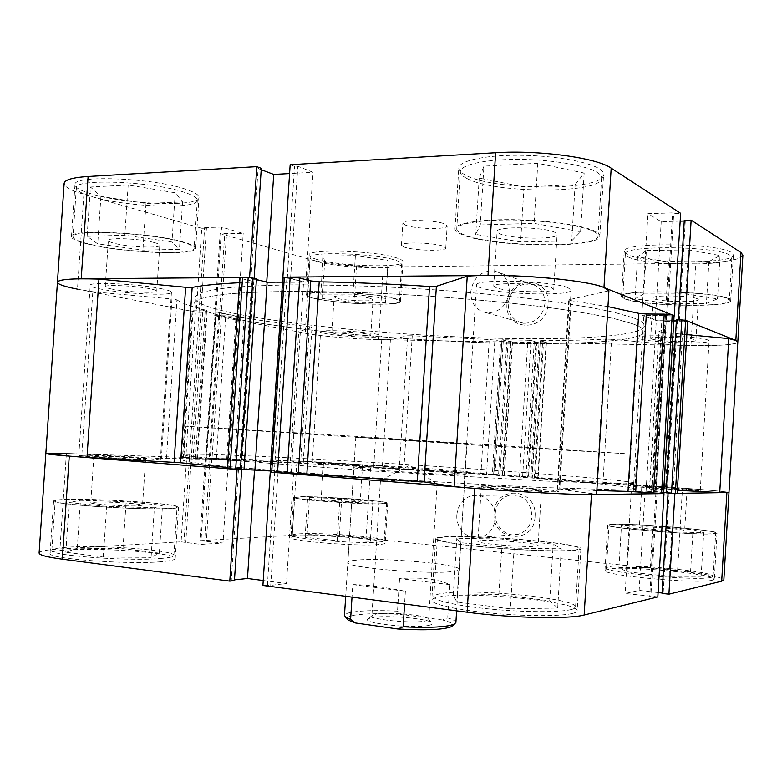 <?xml version="1.0" encoding="UTF-8"?>
<svg xmlns="http://www.w3.org/2000/svg" width="782" height="782" viewBox="0 0 782 782"><rect width="100%" height="100%" fill="white"/><g stroke="black" fill="none" stroke-linecap="round" stroke-linejoin="round"><path stroke-width="0.59" stroke-dasharray="3.91 2.93" d="M303.152 462.924L311.979 327.257L311.216 326.984L309.369 326.71L300.611 462.876L303.25 462.954L290.386 460.921C301.881 460.881 355.673 463.98 382.398 466.199L403.874 468.76L486.57 474.175L494.869 340.092L489.239 339.544L480.91 473.863M166.449 458.741L176.957 299.848L171.952 298.978L161.385 458.555L197.504 458.633L195.471 458.428L205.177 310.835L207.23 310.62L206.556 310.327L196.8 458.653M707.808 339.984C698.981 336.016 635.502 334.051 637.731 337.726L639.51 338.841C649.871 342.682 710.154 344.569 709.088 340.923L707.808 339.984M698.903 490.676C689.812 490.901 626.353 486.433 628.845 485.769L630.703 485.651C641.328 485.573 701.571 489.806 700.252 490.558L698.903 490.676M567.869 287.639C551.848 280.728 473.628 278.675 476.512 285.068C476.492 285.987 477.998 286.935 481.018 287.903C499.522 294.491 572.277 296.388 571.163 290.054L567.869 287.639M555.425 491.79C538.915 492.122 460.686 486.541 464.058 485.299L468.77 484.996C487.743 484.928 560.479 490.128 558.895 491.487L555.425 491.79M162.314 288.89C140.74 284.013 88.395 281.461 90.243 285.342C90.36 286.437 93.889 287.688 100.819 289.076C123.644 293.817 172.49 296.104 171.444 292.331C171.434 291.344 168.384 290.2 162.314 288.89M150.955 460.109C129.05 459.552 76.646 456.082 78.796 455.339L89.656 455.31C112.804 455.994 161.688 459.249 160.339 460.031L150.955 460.109M377.911 334.452C364.226 331.294 318.997 329.29 320.591 331.881L325.341 333.572C339.926 336.661 382.975 338.547 381.987 336.006L377.911 334.452M369.534 466.414C355.654 466.072 310.405 463.032 312.204 462.563L317.062 462.543C331.842 462.973 374.901 465.867 373.718 466.375L369.534 466.414M632.589 317.619L614.76 312.477C598.953 308.929 579.286 305.42 555.767 301.94C505.954 295.107 440.755 289.408 378.165 286.574C347.364 285.41 318.773 284.834 292.37 284.873C267.806 285.244 246.985 286.144 229.898 287.571C215.206 289.262 204.689 291.305 198.345 293.709L194.347 297.629C195.314 303.045 210.016 308.587 238.471 314.227C297.101 325.781 394.499 334.852 480.803 337.785C566.549 340.669 642.237 336.993 644.681 325.957C644.896 323.445 640.869 320.669 632.589 317.619L614.76 312.477C598.953 308.929 579.286 305.42 555.767 301.94C505.954 295.107 440.755 289.408 378.165 286.574C347.364 285.41 318.773 284.834 292.37 284.873C267.806 285.244 246.985 286.144 229.898 287.571C215.206 289.262 204.689 291.305 198.345 293.709L194.347 297.629C195.314 303.045 210.016 308.587 238.471 314.227C297.101 325.781 394.499 334.852 480.803 337.785C566.549 340.669 642.237 336.993 644.681 325.957C644.896 323.445 640.869 320.669 632.589 317.619M622.228 489.952L544.419 487.587C494.204 485.29 428.712 481.546 366.054 477.343L280.337 471.087L218.246 465.642L187.279 461.8L183.614 460.598C185.011 459.435 200.124 459.317 228.93 460.227C288.314 462.133 386.103 467.607 472.377 473.609C558.074 479.591 633.283 486.287 634.906 488.985C634.935 489.581 630.712 489.903 622.228 489.952C630.712 489.903 634.935 489.581 634.906 488.985C633.283 486.287 558.074 479.591 472.377 473.609C386.103 467.607 288.314 462.133 228.93 460.227C200.124 459.317 185.011 459.435 183.614 460.598L187.279 461.8L218.246 465.642L280.337 471.087L366.054 477.343C428.712 481.546 494.204 485.29 544.419 487.587L622.228 489.952M607.946 306.612L571.261 300.669L559.775 489.073L557.224 489.053L596.617 494.244M596.832 490.558L559.775 489.073M677.623 490.275L649.471 488.789L655.345 490.451L651.631 491.233L655.863 491.663L666.01 321.48L661.738 321.901L651.719 491.213M649.598 488.818L658.991 331.548C662.911 330.043 664.954 328.352 665.12 326.485L661.826 322.008M227.298 468.604L241.57 468.799L239.546 468.545L251.696 282.204L239.448 282.703M239.546 468.545L227.376 467.489M189.479 457.617L199.039 312.301L195.412 311.979L185.833 457.411L206.125 458.956L226.653 459.611L209.312 458.184L300.611 462.876M234.835 459.865L244.101 317.756C263.7 321.011 285.459 323.992 309.369 326.71M176.957 299.848C182.05 303.328 191.913 306.818 206.556 310.327M504.126 475.114L512.337 341.92L511.145 342.105L502.953 474.977L504.331 475.104L493.618 474.772L535.25 477.333L538.163 477.616L534.272 477.773L602.902 483.393L665.59 486.922C698.512 489.121 729.45 491.819 728.971 492.533C726.683 491.712 711.19 490.236 682.481 488.105L677.574 570.899L366.064 538.26L370.697 465.3L682.481 488.105M534.272 477.773L542.679 340.512C566.021 340.59 586.969 340.111 605.522 339.085L596.822 482.963M403.874 468.76L412.251 335.781L489.239 339.544M666.137 492.836L667.183 492.826L666.147 492.738M663.703 492.562L646.079 491.233L633.264 491.331L663.644 493.598L631.279 491.223L645.101 491.116L674.485 493.422M270.21 472.064L291.275 472.621L270.279 470.96M244.023 469.523L240.856 469.454L244.004 469.699M45.845 453.511C47.145 452.915 59.168 453.11 81.895 454.088L161.385 458.555M195.412 311.979L191.023 310.962L193.017 310.757L183.35 457.509L195.471 458.428M183.35 457.509L181.375 457.304L182.519 457.304L192.137 311.344M185.833 457.411L182.519 457.304M511.145 342.105L500.597 341.48L492.386 474.303L486.57 474.175M492.386 474.303L498.584 474.654L506.775 342.027M502.953 474.977L498.584 474.654M687.661 321.216L683.224 321.656L673.048 492.953L655.863 491.663M673.048 492.953L677.437 493.403M683.224 321.656L666.01 321.48M658.991 331.548L661.865 332.272L652.52 488.877M686.86 334.637L661.865 332.272M602.902 483.393L611.602 339.261L674.035 344.989C706.948 346.494 738.052 345.243 737.807 342.008C735.315 344.764 719.694 345.927 690.936 345.517L378.664 339.593L383.268 267.014L695.814 263.211L690.936 345.517M611.602 339.261L605.522 339.085M542.679 340.512L540.313 340.747L532.307 477.528M537.791 477.626L546.08 342.33L540.685 340.923M546.08 342.33L543.49 342.721L535.25 477.333M530.773 477.01L539.013 342.643L543.49 342.721M539.013 342.643L535.905 342.36L527.654 476.834M522.62 476.873L530.998 340.502L536.765 341.988L534.253 341.939L535.905 342.36M530.998 340.502L527.84 340.219L519.453 476.697M494.996 474.899L503.354 339.769L527.84 340.219M503.354 339.769L501.956 339.877L493.833 474.762M512.337 341.92L502.161 339.975M500.597 341.48L494.869 340.092M412.251 335.781L407.657 335.771L399.299 468.408M311.871 327.335L298.724 331.666C309.936 335.664 363.552 340.258 390.404 339.632L407.657 335.771M244.101 317.756L237.532 317.209L228.236 459.474M216.37 458.584L225.636 317.091L237.532 317.209M225.636 317.091L218.608 316.466L209.312 458.184M206.165 458.076L215.5 315.869L218.608 316.466M215.5 315.869L214.982 315.693L215.988 315.596L206.634 458.184M199.039 312.301L215.764 312.096L236.037 316.104L215.988 315.596M193.017 310.757L205.177 310.835M57.438 282.234C58.503 285.176 70.302 288.343 92.814 291.725L171.952 298.978M251.696 282.204L253.749 281.803L252.518 281.256L240.299 468.829M228.637 468.574L241.052 278.47L252.518 281.256M241.052 278.47L239.761 277.893M256.388 279.536L253.28 278.773L256.437 278.754M270.826 472.045L283.407 277.639L290.112 278.5L303.572 281.96L282.517 282.087M283.407 277.639L282.82 277.356M557.762 489.161L569.316 299.643L608.904 290.796M569.316 299.643L568.749 299.926L571.261 300.669M674.231 315.781L671.973 316.026L661.406 493.374M673.967 320.249L656.313 320.082L643.811 315.39L671.973 316.026M676.43 319.877L677.447 320.288L676.41 320.278M382.398 466.199L390.404 339.632M290.386 460.921L298.724 331.666M665.59 486.922L674.035 344.989M81.895 454.088L92.814 291.725M508.153 341.451L499.923 474.889M510.626 341.49L502.386 475.075M536.765 341.988L528.485 476.981M534.253 341.939L525.973 476.805M200.896 311.979L191.297 457.832M206.125 458.956L215.764 312.096M202.724 312.331L193.144 457.9M226.653 459.611L236.037 316.104M221.374 315.967L212.03 458.516M219.625 315.625L210.26 458.457M290.112 278.5L277.581 472.367M291.275 472.621L303.572 281.96M286.857 278.519L274.326 472.113M253.28 278.773L240.856 469.454M677.447 320.288L667.183 492.826M646.079 491.233L656.313 320.082M633.264 491.331L643.811 315.39M665.443 315.557L654.866 492.973M666.518 315.977L655.961 492.953M428.634 625.414C432.153 624.662 433.14 623.713 431.615 622.57C426.718 618.337 385.331 614.887 372.105 617.575L368.557 618.601C358.322 622.785 413.131 629.109 428.634 625.414M375.683 614.173C387.276 611.866 423.844 614.896 428.057 618.542L428.663 619.412L425.398 620.976C413.336 623.792 369.974 619.579 371.88 615.835L375.683 614.173M384.158 480.256C395.76 480.304 433.072 482.836 436.679 483.823L433.951 484.195C422.085 484.234 378.732 481.174 380.453 480.441L384.158 480.256M347.149 618.845C346.749 617.311 349.241 616.079 354.637 615.151C365.986 613.44 381.821 613.225 402.144 614.505L397.52 611.182C378.214 610.185 363.2 610.488 352.467 612.091C347.316 612.961 344.657 614.085 344.471 615.483M632.227 323.65L614.388 318.685C598.562 315.254 578.895 311.832 555.367 308.44C505.543 301.764 440.334 296.134 377.735 293.26C346.944 292.048 318.342 291.432 291.94 291.393C267.385 291.676 246.574 292.478 229.488 293.807C214.806 295.381 204.298 297.307 197.954 299.594L193.975 303.338C194.953 308.528 209.674 313.865 238.139 319.339C296.798 330.561 394.206 339.505 480.51 342.545C566.256 345.536 641.924 342.223 644.339 331.666C644.544 329.261 640.507 326.593 632.227 323.65L614.388 318.685C598.562 315.254 578.895 311.832 555.367 308.44C505.543 301.764 440.334 296.134 377.735 293.26C346.944 292.048 318.342 291.432 291.94 291.393C267.385 291.676 246.574 292.478 229.488 293.807C214.806 295.381 204.298 297.307 197.954 299.594L193.975 303.338C194.953 308.528 209.674 313.865 238.139 319.339C296.798 330.561 394.206 339.505 480.51 342.545C566.256 345.536 641.924 342.223 644.339 331.666C644.544 329.261 640.507 326.593 632.227 323.65M624.417 453.609L368.605 437.099L185.872 426.229L474.156 444.978L624.417 453.609M461.292 443.59L355.83 437.021L461.292 443.59M352.809 584.643L405.379 591.241C381.997 586.735 364.471 584.535 352.809 584.643L352.017 597.135M405.379 591.241L404.577 604.017M455.896 622.492C455.886 621.016 453.159 619.5 447.715 617.927L442.563 619.989C450.041 621.876 453.462 623.713 452.827 625.492M449.787 584.633L399.573 578.582C421.068 577.048 437.803 579.071 449.787 584.633L447.715 617.927M399.573 578.582L397.52 611.182M442.563 619.989L402.144 614.505M467.353 178.697C495.397 193.819 602.189 193.926 601.573 178.052C601.681 176.204 600.224 174.337 597.213 172.431C586.177 165.354 551.388 159.469 518.192 159.391C484.938 159.264 460.451 164.816 460.324 171.6C460.246 174.005 462.592 176.37 467.353 178.697M593.636 231.394C596.666 232.948 598.142 234.444 598.064 235.91C598.885 248.5 492.103 247.014 463.863 234.659C459.073 232.753 456.698 230.856 456.737 228.95C456.786 223.574 481.194 219.488 514.448 220.025C547.644 220.524 582.512 225.646 593.636 231.394M92.442 196.781C126.655 207.132 198.345 209.654 197.328 200.26C197.396 197.836 193.095 195.197 184.405 192.343C153.008 181.365 73.557 178.198 76.323 187.895C76.47 190.73 81.846 193.692 92.442 196.781M181.141 241.765C189.86 244.14 194.2 246.291 194.161 248.207C195.305 255.665 123.605 252.723 89.256 244.082C78.62 241.491 73.205 239.077 73.019 236.819C70.116 229.106 149.597 232.655 181.141 241.765M317.375 261.54C339.28 268.343 402.779 270.269 401.694 263.945C401.733 262.83 399.817 261.638 395.927 260.377C376.054 253.26 307.688 251.09 310.131 257.522C310.141 258.803 312.556 260.142 317.375 261.54M393.522 298.431C397.422 299.486 399.358 300.454 399.328 301.344C400.492 306.358 337.003 304.002 315.009 298.333C310.171 297.16 307.737 296.065 307.717 295.049C305.185 289.927 373.552 292.546 393.522 298.431M628.142 256.907C643.909 265.821 732.802 266.691 731.874 257.561L730.173 255.391C717.847 245.871 621.837 245.02 625.356 254.13L628.142 256.907M727.612 298.871L729.342 300.611C730.378 307.854 641.504 305.997 625.629 298.734L622.804 296.505C619.168 289.232 715.178 291.168 727.612 298.871M405.565 225.148L402.857 223.105C401.84 219.234 435.672 219.898 444.762 223.975L447.157 225.89C447.822 229.752 415.164 229.126 405.565 225.148M404.177 247.053L401.459 245.206C400.423 241.706 434.245 242.528 443.365 246.252L445.769 247.992C446.463 251.472 413.805 250.699 404.177 247.053M507.01 303.719C504.087 331.939 547.117 332.692 548.074 303.856C550.636 275.029 507.577 275.499 507.01 303.719M544.966 303.543C542.786 316.456 535.709 323.044 523.735 323.308C513.549 321.294 508.368 314.667 508.183 303.426C510.538 289.995 517.997 283.465 530.548 283.827C540.039 286.251 544.849 292.83 544.966 303.543M509.287 291.764C506.971 305.508 499.542 312.546 487 312.878C476.336 310.786 470.911 303.758 470.744 291.823C473.227 277.542 481.047 270.552 494.195 270.875C504.136 273.397 509.17 280.367 509.287 291.764M91.543 193.956C80.654 190.749 75.131 187.68 74.984 184.728C72.13 174.669 153.673 177.895 185.803 189.273C194.679 192.225 199.087 194.962 199.009 197.465C200.016 207.21 126.625 204.659 91.543 193.956M88.161 244.101C77.222 241.452 71.661 238.969 71.475 236.663C68.474 228.745 150.046 232.391 182.333 241.736C191.258 244.17 195.696 246.369 195.647 248.334C196.8 255.968 123.4 252.967 88.161 244.101M466.023 175.364C461.126 172.949 458.711 170.496 458.79 167.983C458.926 160.945 484.019 155.159 518.143 155.266C552.209 155.315 587.878 161.415 599.139 168.756C602.208 170.72 603.684 172.656 603.577 174.572C604.144 191.043 494.82 191.023 466.023 175.364M462.328 234.698C457.392 232.743 454.948 230.788 454.987 228.823C455.026 223.32 480.04 219.136 514.165 219.683C548.231 220.192 583.988 225.46 595.346 231.355C598.435 232.938 599.941 234.473 599.853 235.969C600.644 248.871 491.331 247.347 462.328 234.698M627.076 254.375L624.202 251.491C620.566 242.029 719.078 242.84 731.659 252.713L733.389 254.971C734.298 264.443 643.263 263.602 627.076 254.375M624.398 298.734L621.495 296.437C617.731 288.988 716.244 290.972 728.941 298.871L730.701 300.65C731.727 308.079 640.712 306.173 624.398 298.734M316.563 259.321C311.617 257.865 309.134 256.476 309.134 255.137C306.612 248.471 376.748 250.67 397.09 258.04C401.058 259.35 403.023 260.582 402.974 261.735C404.069 268.294 339.046 266.349 316.563 259.321M314.061 298.333C309.086 297.131 306.593 296.007 306.564 294.961C303.954 289.711 374.099 292.39 394.539 298.441C398.527 299.516 400.501 300.503 400.472 301.412C401.655 306.554 336.622 304.139 314.061 298.333M370.394 298.401C361.646 295.928 333.22 294.853 334.129 297.013L337.032 298.362C346.152 300.796 373.698 301.823 373.043 299.682L370.394 298.401M334.774 333.728L331.842 332.673C330.894 331.04 359.329 332.291 368.117 334.285L370.776 335.292C371.47 336.905 343.924 335.703 334.774 333.728M697.476 298.832C691.738 295.606 651.856 294.804 653.087 297.883L654.143 298.773C660.507 301.911 699.098 302.702 698.336 299.633L697.476 298.832M651.738 339.046L650.663 338.362C649.392 336.035 689.265 337.267 695.051 339.769L695.921 340.385C696.733 342.702 658.141 341.499 651.738 339.046M554.917 232.371C544.526 226.79 495.573 226.115 497.117 231.472L499.796 233.759C511.193 239.136 557.937 239.771 557.107 234.434L554.917 232.371M496.443 287.864L493.735 286.104C492.113 282.067 541.056 283.348 551.535 287.688L553.754 289.272C554.673 293.289 507.919 292.077 496.443 287.864M153.888 242.449C140.105 238.637 107.339 237.22 108.356 240.455C108.405 241.364 110.565 242.361 114.856 243.437C129.138 247.161 160.505 248.481 159.802 245.284C159.792 244.434 157.827 243.485 153.888 242.449M111.797 289.047C107.496 288.167 105.316 287.395 105.257 286.711C104.182 284.267 136.958 285.841 150.799 288.92C154.748 289.76 156.732 290.503 156.752 291.139C157.514 293.543 126.137 292.067 111.797 289.047M83.879 194.337L77.477 289.144L196.223 312.135L201.746 228.276L83.879 194.337C70.918 190.564 64.339 186.927 64.134 183.418M196.223 312.135L216.018 311.95L237.806 316.26L214.718 315.723L305.195 333.23C320.6 336.27 354.52 339.183 378.664 339.593M684.778 320.131L655.316 320.239L641.836 315.195L674.231 315.86M283.143 277.199L290.581 278.245L305.889 282.185L266.701 282.419L250.924 278.548L254.111 278.519L249.869 277.473M201.746 228.276L206.448 228.129L204.62 227.591L221.58 227.063L243.212 233.456L220.113 233.554L214.718 315.723M261.198 169.704L258.099 168.531L261.286 168.345M290.161 164.709L294.521 166.439L297.825 166.253L312.966 172.304L289.584 173.575M680.203 221.13L661.21 221.668L647.926 213.662L672.608 212.88L673.673 213.564L680.663 213.339M684.279 220.338L685.286 220.983L684.24 221.013M742.9 255.137C740.29 259.947 724.601 262.635 695.814 263.211M383.268 267.014C359.104 267.385 325.244 263.925 309.946 259.419L220.113 233.554M320.737 294.13L352.936 294.11L385.761 298.421L385.467 302.507L354.217 302.409L322.301 298.343L320.737 294.13L323.181 256.144L324.677 261.432L356.533 266.046L387.804 265.655L388.165 260.484L355.399 255.587L323.181 256.144M643.762 293.954L685.853 293.924L717.495 298.851L706.42 303.484L666.059 303.367L635.062 298.744L643.762 293.954L646.372 250.563L637.584 256.77L668.522 262.078L708.893 261.569L720.046 255.538L688.473 249.839L646.372 250.563M480.285 224.923L534.096 223.369L580.596 231.726L571.691 240.846L520.607 241.951L475.73 234.365L480.285 224.923L483.931 166.136L479.229 178.12L523.999 186.957L575.112 184.718L584.164 173.066L537.781 163.282L483.931 166.136M87.125 236.32L124.807 235.226L171.972 242L179.44 249.321L142.891 250.113L97.721 243.867L87.125 236.32L90.448 187.015L100.917 196.37L145.99 203.516L182.577 201.912L175.236 192.792L128.17 185.021L90.448 187.015M290.581 278.245L297.825 166.253M305.889 282.185L312.966 172.304M287.287 278.265L294.521 166.439M250.924 278.548L258.099 168.531M679.372 320.473L685.286 220.983M655.316 320.239L661.21 221.668M666.499 315.381L672.608 212.88M667.574 315.811L673.673 213.564M641.836 315.195L647.926 213.662M199.078 311.813L204.62 227.591M216.018 311.95L221.58 227.063M200.925 312.174L206.448 228.129M221.12 316.104L226.506 233.935M219.361 315.762L224.757 233.427M237.806 316.26L243.212 233.456M688.473 249.839L685.853 293.924M720.046 255.538L717.495 298.851M708.893 261.569L706.42 303.484M668.522 262.078L666.059 303.367M637.584 256.77L635.062 298.744M355.399 255.587L352.936 294.11M388.165 260.484L385.761 298.421M387.804 265.655L385.467 302.507M356.533 266.046L354.217 302.409M324.677 261.432L322.301 298.343M128.17 185.021L124.807 235.226M175.236 192.792L171.972 242M182.577 201.912L179.44 249.321M145.99 203.516L142.891 250.113M100.917 196.37L97.721 243.867M537.781 163.282L534.096 223.369M584.164 173.066L580.596 231.726M575.112 184.718L571.691 240.846M523.999 186.957L520.607 241.951M479.229 178.12L475.73 234.365M160.193 558.514C169.156 557.81 173.721 556.794 173.897 555.464C175.872 550.45 104.065 544.839 68.845 547.136C57.946 547.791 52.277 548.876 51.837 550.411C48.044 555.416 127.72 561.437 160.193 558.514M72.061 499.463C107.144 498.887 178.931 504.077 177.084 507.127C176.947 507.938 172.411 508.456 163.487 508.681C131.161 509.698 51.524 504.067 55.17 501.067C55.561 500.138 61.201 499.6 72.061 499.463M570.684 609.657C573.871 608.914 575.503 608.034 575.572 607.008C577.673 598.406 470.96 588.044 441.468 593.558C436.483 594.359 433.912 595.425 433.756 596.744C433.228 600.459 457.167 605.884 490.431 609.061C523.637 612.267 558.983 612.443 570.684 609.657M444.997 537.068C474.283 534.37 581.006 543.334 579.11 548.583C579.071 549.218 577.458 549.717 574.291 550.098C562.688 551.535 527.42 550.577 494.214 547.801C460.95 545.044 436.933 541.124 437.373 538.847C437.5 538.036 440.041 537.439 444.997 537.068M711.229 577.37L713.125 576.354C714.875 571.476 626.069 563.284 609.501 566.608L606.461 567.84C602.091 572.463 698.052 581.358 711.229 577.37M612.042 524.478C628.493 522.835 717.319 530.02 715.677 532.992L713.8 533.568C700.74 535.709 604.769 527.918 609.031 525.172L612.042 524.478M378.107 542.102C382.105 541.789 384.138 541.33 384.197 540.714C385.897 537.39 322.389 532.259 299.858 533.813C294.922 534.106 292.38 534.605 292.243 535.299C289.164 538.554 357.579 544.037 378.107 542.102M302.243 496.795C324.686 496.375 388.195 501.076 386.582 503.09L380.531 503.794C360.091 504.488 291.686 499.463 294.677 497.528L302.243 496.795M535.044 516.589C537.625 487.675 494.674 484.469 494.087 512.943C491.164 541.222 534.077 545.66 535.044 516.589M495.241 513.178C496.404 503.403 501.389 497.352 510.177 495.026C523.608 494.576 530.851 501.712 531.926 516.443C530.861 525.729 526.247 531.701 518.065 534.35C506.423 537.781 494.038 526.149 495.241 513.178M456.864 514.791C458.096 504.4 463.325 497.968 472.533 495.505C484.312 492.807 496.492 504.84 495.299 518.3C494.165 528.182 489.317 534.536 480.744 537.342C468.526 540.968 455.593 528.583 456.864 514.791M462.074 472.142C439.983 471.751 353.298 465.984 351.558 464.811L359.485 464.635C387.598 465.398 475.485 471.438 467.753 472.123L462.074 472.142M361.655 467.528L354.158 467.773C355.976 469.014 438.243 474.518 459.347 474.791L465.095 474.635C466.776 473.56 387.178 468.115 361.655 467.528M572.16 613.508C560.215 616.451 523.96 616.324 489.884 613.02C455.75 609.725 431.214 604.075 431.772 600.175C431.938 598.787 434.587 597.663 439.728 596.813C470.021 590.997 579.257 601.69 577.145 610.732C577.077 611.798 575.415 612.726 572.16 613.508M576.002 550.274C564.145 551.75 527.977 550.772 493.901 547.928C459.767 545.093 435.154 541.076 435.613 538.739C435.74 537.899 438.36 537.293 443.462 536.911C473.54 534.155 582.795 543.334 580.909 548.72C580.86 549.365 579.227 549.883 576.002 550.274M161.18 561.711C127.925 564.829 46.158 558.622 50.068 553.373C50.527 551.76 56.353 550.606 67.565 549.912C103.703 547.449 177.201 553.226 175.197 558.495C175.021 559.883 170.349 560.948 161.18 561.711M164.679 508.799C131.591 509.854 49.843 504.077 53.606 500.998C54.017 500.04 59.803 499.493 70.966 499.356C106.958 498.769 180.447 504.087 178.579 507.205C178.443 508.046 173.809 508.574 164.679 508.799M378.967 544.546C357.951 546.608 287.756 540.958 290.933 537.547C291.08 536.814 293.69 536.286 298.773 535.973C321.891 534.311 386.934 539.59 385.203 543.089C385.135 543.725 383.053 544.213 378.967 544.546M381.538 503.882C360.619 504.605 290.435 499.444 293.514 497.469L301.295 496.717C324.325 496.287 389.358 501.096 387.725 503.158L381.538 503.882M712.392 580.185C698.922 584.398 600.468 575.2 604.985 570.352L608.122 569.042C625.15 565.552 716.097 573.988 714.328 579.12L712.392 580.185M715.129 533.686C701.786 535.895 603.323 527.889 607.712 525.084L610.82 524.37C627.721 522.689 718.678 530.049 717.026 533.089L715.129 533.686M355.761 560.205C350.639 560.704 348 561.447 347.853 562.414C343.718 567.468 430.667 575.005 453.335 571.398C457.177 570.889 459.132 570.234 459.2 569.423C461.136 564.213 381.548 557.263 355.761 560.205M622.599 483.892L635.248 483.256C633.596 481.038 558.377 474.703 472.67 468.838C386.396 462.934 288.626 457.343 229.263 455.095C200.466 454.019 185.373 453.941 183.985 454.87L187.66 455.886L218.657 459.376L366.475 470.627L544.819 481.057L622.599 483.892M640.487 527.019L639.363 527.303C637.868 528.495 677.73 531.731 683.732 530.88L684.651 530.626C685.677 529.394 647.105 526.266 640.487 527.019M686.166 489.737C680.213 489.864 640.35 487.059 641.797 486.619L642.912 486.551C649.48 486.482 688.052 489.2 687.075 489.669L686.166 489.737M324.207 498.76L321.177 499.072C320.082 499.903 348.518 501.995 357.472 501.731L360.219 501.428C361.079 500.588 333.513 498.554 324.207 498.76M359.759 465.691L323.474 463.257L359.759 465.691M97.525 502.024L90.761 502.709C89.431 503.979 122.256 506.325 136.361 505.944L142.529 505.28C143.536 503.989 112.129 501.731 97.525 502.024M139.47 459.21C125.423 458.839 92.608 456.659 93.889 456.189L100.595 456.16C115.15 456.58 146.547 458.672 145.599 459.161L139.47 459.21M480.793 540.675L477.919 541.398C475.906 543.529 524.849 547.635 535.719 546.207L538.084 545.533C539.385 543.343 492.65 539.424 480.793 540.675M539.121 490.51C528.339 490.695 479.395 487.196 481.331 486.394L484.166 486.209C495.935 486.13 542.669 489.473 541.457 490.324L539.121 490.51M292.185 535.269L199.957 540.704L205.383 458.057L296.965 461.067L292.185 535.269C307.893 534.292 341.998 535.699 366.064 538.26M370.697 465.3L296.965 461.067M205.383 458.057L228.442 459.718L206.36 459.014L186.654 457.441L181.092 541.818L59.95 548.954L66.392 453.482L186.654 457.441M237.347 469.483L254.541 469.659L293.612 472.748L270.523 472.123M657.828 596.891L625.141 593.509L639.158 590.4L658.092 592.551M263.231 580.518L286.466 583.509L270.728 585.366L262.908 585.464M234.434 580.625L231.267 580.215L234.483 579.873M39.1 553.021C39.677 551.115 46.627 549.756 59.95 548.954M199.957 540.704L222.997 543.011L200.759 544.419L181.092 541.818M677.574 570.899C706.254 574.037 721.678 577.057 723.839 579.951M662.11 593.01L663.156 593.127L662.09 593.391M671.718 531.916L629.725 528.133L621.455 525.318L652.774 526.149L693.038 529.717L703.702 532.669L671.718 531.916L669.079 576.334L701.131 576.305L690.545 571.935L650.292 567.722L618.914 567.595L627.105 571.837L669.079 576.334M372.789 503.1L339.671 501.985L307.57 499.082L309.516 497.45L341.705 498.593L372.867 501.35L370.365 541.281L370.521 538.436L339.368 535.181L307.13 534.585L305.117 537.322L337.198 540.763L370.365 541.281M154.367 507.762L106.675 506.394L69.187 502.552L80.478 500.314L126.127 501.721L162.509 505.338L154.367 507.762L151.082 557.38L159.342 553.128L122.989 548.69L77.262 548.182L65.835 552.258L103.283 557.028L151.082 557.38M514.126 548.153L460.52 542.659L456.815 538.251L502.298 539.072L553.206 544.125L561.3 548.788L514.126 548.153L510.392 608.855L557.693 608.044L549.746 600.791L498.877 594.574L453.277 595.034L456.835 602.032L510.392 608.855M238.49 469.317L231.267 580.215M278.021 472.465L270.728 585.366M274.746 472.201L267.444 584.936M293.612 472.748L286.466 583.509M211.795 458.457L206.37 541.124M228.442 459.718L222.997 543.011M210.006 458.399L204.581 541.232M189.469 457.734L183.897 542.464M191.336 457.793L185.774 542.356M206.36 459.014L200.759 544.419M655.893 493.09L649.734 596.353M631.279 491.223L625.141 593.509M657.007 493.08L650.868 596.089M669.118 492.924L663.156 593.127M645.101 491.116L639.158 590.4M337.198 540.763L339.671 501.985M305.117 537.322L307.57 499.082M307.13 534.585L309.516 497.45M339.368 535.181L341.705 498.593M370.521 538.436L372.867 501.35M627.105 571.837L629.725 528.133M618.914 567.595L621.455 525.318M650.292 567.722L652.774 526.149M690.545 571.935L693.038 529.717M701.131 576.305L703.702 532.669M456.835 602.032L460.52 542.659M453.277 595.034L456.815 538.251M498.877 594.574L502.298 539.072M549.746 600.791L553.206 544.125M557.693 608.044L561.3 548.788M103.283 557.028L106.675 506.394M65.835 552.258L69.187 502.552M77.262 548.182L80.478 500.314M122.989 548.69L126.127 501.721M159.342 553.128L162.509 505.338M309.946 259.419L305.195 333.23M303.25 462.954L311.979 327.257M628.845 485.769L637.731 337.726M464.058 485.299L476.512 285.068M78.796 455.339L90.243 285.342M312.204 462.563L320.591 331.881M183.985 454.87L185.872 426.229M655.345 490.451L665.12 326.485M635.248 483.256L636.968 454.606M373.718 466.375L381.987 336.006M160.339 460.031L171.444 292.331M558.895 491.487L571.163 290.054M700.252 490.558L709.088 340.923M546.432 342.506L538.163 477.616M493.618 474.772L501.956 339.877M504.331 475.104L512.533 342.008M191.023 310.962L181.375 457.304M214.982 315.693L205.646 458.076M649.471 488.789L658.864 331.656M651.631 491.233L661.738 321.901M197.504 458.633L207.23 310.62M241.57 468.799L253.749 281.803M557.224 489.053L568.749 299.926M531.926 477.538L540.313 340.747M428.057 618.542L431.615 622.57M380.922 480.314L409.866 465.173L436.679 483.823M437.128 483.999L428.663 619.412M355.83 437.021L345.693 596.304M466.991 444.02L456.62 610.83M380.453 480.441L371.88 615.835M372.584 615.053L368.557 618.601M601.573 178.052L598.064 235.91M197.328 200.26L194.161 248.207M401.694 263.945L399.328 301.344M731.874 257.561L729.342 300.611M401.459 245.206L402.857 223.105M487 312.878L523.735 323.308M71.475 236.663L74.984 184.728M454.987 228.823L458.79 167.983M621.495 296.437L624.202 251.491M306.564 294.961L309.134 255.137M331.842 332.673L334.129 297.013M650.663 338.362L653.087 297.883M493.735 286.104L497.117 231.472M105.257 286.711L108.356 240.455M156.752 291.139L159.802 245.284M553.754 289.272L557.107 234.434M695.921 340.385L698.336 299.633M370.776 335.292L373.043 299.682M400.472 301.412L402.974 261.735M730.701 300.65L733.389 254.971M599.853 235.969L603.577 174.572M195.647 248.334L199.009 197.465M494.195 270.875L530.548 283.827M445.769 247.992L447.157 225.89M625.356 254.13L622.804 296.505M310.131 257.522L307.717 295.049M76.323 187.895L73.019 236.819M460.324 171.6L456.737 228.95M173.897 555.464L177.084 507.127M575.572 607.008L579.11 548.583M713.125 576.354L715.677 532.992M384.197 540.714L386.582 503.09M472.533 495.505L510.177 495.026M354.158 467.773L351.558 464.811M435.613 538.739L431.772 600.175M53.606 500.998L50.068 553.373M293.514 497.469L290.933 537.547M607.712 525.084L604.985 570.352M347.853 562.414L353.884 467.636M641.797 486.619L639.363 527.303M323.474 463.257L321.177 499.072M93.889 456.189L90.761 502.709M481.331 486.394L477.919 541.398M541.457 490.324L538.084 545.533M145.599 459.161L142.529 505.28M362.496 465.671L360.219 501.428M687.075 489.669L684.651 530.626M459.2 569.423L465.095 474.635M717.026 533.089L714.328 579.12M387.725 503.158L385.203 543.089M178.579 507.205L175.197 558.495M580.909 548.72L577.145 610.732M464.801 474.733L467.753 472.123M480.744 537.342L518.065 534.35M292.243 535.299L294.677 497.528M606.461 567.84L609.031 525.172M433.756 596.744L437.373 538.847M51.837 550.411L55.17 501.067"/><path stroke-width="1.17" d="M467.235 276.144C508.564 273.104 587.165 279.76 603.968 287.532C589.442 281.09 531.447 274.902 488.007 275.46L282.879 277.131L290.161 164.709L495.612 152.734C539.13 149.861 596.92 157.827 611.182 168.159L603.968 287.532L608.904 290.796L596.617 494.244L591.436 494.605C574.096 495.084 495.133 490.519 454.117 486.619L467.235 276.144L436.376 286.31L424.108 481.908L298.294 473.413L310.689 280.885L319.203 281.803L306.857 473.863M674.485 493.422L728.971 492.533L719.723 492.611L728.775 338.596L686.86 334.637M668.063 492.983L662.09 593.391L668.913 594.164L721.688 581.182L723.839 579.951L737.807 342.008L735.823 340.453L728.775 338.596M270.523 472.123L474.791 488.388C518.104 491.878 576.461 494.957 591.436 494.605L663.986 493.608L628.005 491.409L638.689 313.318L607.946 306.612M628.005 491.409L596.832 490.558M239.448 282.703C218.833 283.739 203.076 285.293 192.167 287.375L180.603 462.758L86.988 457.441C60.468 455.564 46.744 454.254 45.845 453.511L69.256 456.131L237.073 469.474L229.791 581.124L62.306 559.189C46.949 557.107 39.217 555.054 39.1 553.021L57.438 282.234C57.741 284.296 64.427 286.603 77.477 289.144M227.376 467.489L180.603 462.758M417.295 481.341L429.533 286.486C390.863 283.944 354.08 282.38 319.203 281.803M675.355 493.452L671.484 493.237L681.777 319.936L685.638 320.307L675.355 493.452L677.183 493.422L687.661 321.216L677.183 493.422M671.484 493.237L666.137 492.836L676.43 319.877L681.777 319.936M666.147 492.738L663.703 492.562M454.117 486.619L424.108 481.908M284.325 277.121L271.696 472.23L270.21 472.064L282.82 277.356L290.181 277.072L299.721 278.021L287.121 473.218L298.294 473.413M287.121 473.218L277.532 472.699L290.181 277.072M271.696 472.23L277.532 472.699M270.279 470.96L244.023 469.523M235.665 469.366L248.187 277.415L256.437 278.754L244.004 469.699L227.298 468.604L239.761 277.893L242.547 277.463L230.045 468.917M719.723 492.611L677.623 490.275M685.638 320.307L687.407 321.021M174.083 462.279L185.637 287.268L98.972 279.076C72.443 278.275 58.591 279.33 57.438 282.234L64.134 183.418C64.632 179.821 72.618 177.514 88.112 176.488L256.809 166.654L249.595 277.405L81.211 278.783C65.756 278.978 57.839 280.132 57.438 282.234M185.637 287.268L192.167 287.375M248.187 277.415L242.547 277.463M282.517 282.087L267.121 282.175L256.388 279.536M299.721 278.021L310.689 280.885M429.533 286.486L436.376 286.31M638.689 313.318L646.352 314.002L635.698 491.849M653.527 493.198L664.211 314.129L646.352 314.002M664.211 314.129L672.207 314.921L661.552 493.638M663.498 493.608L674.094 315.674L672.207 314.921M674.094 315.674L663.644 493.598M676.41 320.278L673.967 320.249M86.988 457.441L98.972 279.076M254.932 469.747L267.121 282.175M345.693 596.304L344.471 615.483L345.712 617.223L350.6 619.412L355.429 622.971L348.283 620.116L347.149 618.845M352.017 597.135L350.6 619.412M404.577 604.017L403.141 626.802C424.391 627.848 440.002 627.408 449.973 625.492L454.45 624.065L455.896 622.492L456.62 610.83M452.827 625.492L451.537 626.617C443.599 629.774 425.662 630.556 397.745 628.982L403.141 626.802M355.429 622.971L397.745 628.982M740.984 252.566L691.132 220.143L685.188 320.131L735.823 340.453L740.984 252.566L742.9 255.137L737.807 342.008L735.823 340.453M674.231 315.86L680.663 213.339L611.182 168.159M603.968 287.532L674.563 315.869M254.14 278.187L261.286 168.345L256.809 166.654M289.584 173.575L273.72 174.435L261.198 169.704M684.24 221.013L680.203 221.13M691.132 220.143L684.279 220.338L678.356 319.897M266.73 282.077L273.72 174.435M663.986 493.608L657.828 596.891L584.154 615.014C568.915 619.324 510.353 618.054 467.108 612.208L262.908 585.464L270.249 472.113M66.392 453.482L45.845 453.511M234.483 579.873L247.474 578.485L263.231 580.518M229.791 581.124L234.434 580.625L241.667 469.65M658.092 592.551L662.11 593.01M668.913 594.164L674.895 493.452M254.541 469.738L247.474 578.485M252.918 277.884L240.426 469.63M488.007 275.46L495.612 152.734M88.112 176.488L81.211 278.783M591.436 494.605L584.154 615.014M69.256 456.131L62.306 559.189M721.688 581.182L726.879 492.738M467.108 612.208L474.791 488.388M451.537 626.617L454.45 624.065M348.283 620.116L345.712 617.223"/></g></svg>

